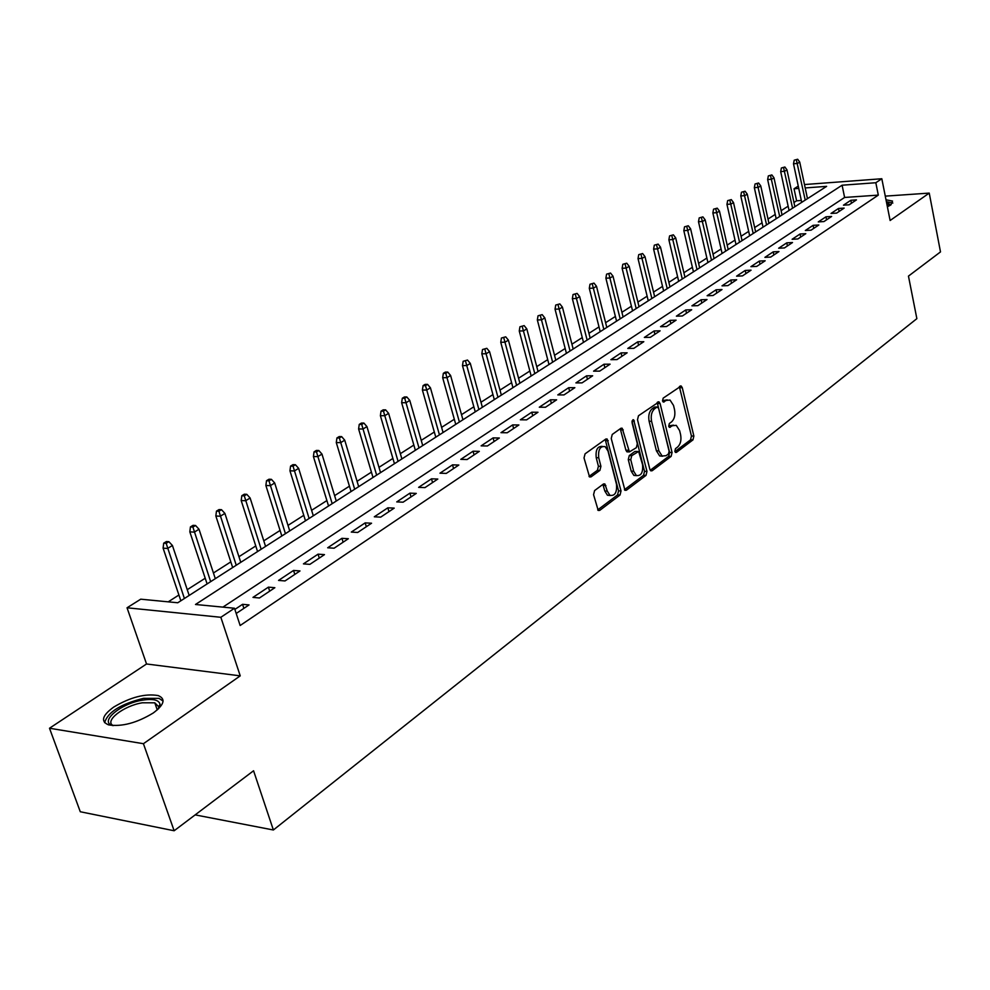 <?xml version="1.0" encoding="UTF-8"?>
<svg xmlns="http://www.w3.org/2000/svg" width="990" height="990" viewBox="0 0 990 990"><rect width="100%" height="100%" fill="white"/><g stroke="black" fill="none" stroke-linecap="round" stroke-linejoin="round"><path stroke-width="1.49" d="M674.834 451.366L676.393 452.418L692.963 439.882L693.866 436.058L682.271 387.696L681.17 386.001L663.176 398.141L662.52 400.863L663.288 402.039L666.307 400.393L670.044 400.059L673.522 405.442L674.512 409.514C675.477 414.996 674.487 419.117 671.542 421.901L669.351 423.497L668.708 426.22L669.438 427.371L672.457 425.7L676.269 425.354L679.61 430.601L680.588 434.635C681.553 440.08 680.563 444.201 677.643 447.01L675.477 448.643L674.834 451.366M153.289 712.973C164.328 704.645 165.961 698.841 158.202 695.574C145.221 693.346 130.395 697.183 113.714 707.07C102.168 715.523 100.448 721.462 108.566 724.878C121.869 726.945 136.768 722.972 153.289 712.973M887.399 206.799L890.951 204.856L892.535 201.081L886.013 199.794M594.594 490.57L593.567 494.691L598.22 510.444L599.73 510.382L620.037 495.012L621.027 490.966L607.155 439.003L605.769 439.077L585.065 453.841L584.026 457.962L589.557 476.945L591.042 476.871L599.903 470.399L600.918 466.315L598.715 457.764C598.022 449.584 600.175 445.871 605.187 446.639L608.009 451.056L616.473 484.221C617.129 492.476 614.951 496.163 609.914 495.297L607.278 491.089L604.865 483.962L603.405 484.036L594.594 490.57M174.141 830.759L80.289 811.751L49.5 728.244L143.426 743.7L174.141 830.759L253.564 770.765L273.376 829.991L916.864 318.656L908.461 276.111L940.5 251.906L929.239 193.1L890.121 220.498L881.818 178.745L875.828 182.729L878.303 195.117L240.149 625.507L234.481 608.244L220.844 617.29L127.042 607.786L140.728 599.185L177.767 602.761L826.625 186.355L805.204 187.939M143.426 743.7L240.236 675.861L220.844 617.29M649.836 469.248L650.838 470.844L652.15 470.745L671.133 456.39L672.062 452.492L660.107 403.549L659.018 401.866L638.488 415.75L637.51 419.711L649.836 469.248M646.012 475.386L626.385 490.223L624.975 490.31L611.238 438.508L612.241 434.462L620.866 428.311L622.19 428.237L629.417 451.886L636.347 447.69L637.325 443.718L632.053 422.631L633.637 419.785L646.977 471.413L646.012 475.386L643.549 475.299L624.43 489.741M929.239 193.1L885.283 196.131M849.098 204.806L856.461 199.893L850.843 200.277L843.468 205.178L849.098 204.806M836.661 213.097L844.148 208.098L838.505 208.469L830.994 213.456L836.661 213.097M823.977 221.55L831.612 216.463L825.932 216.822L818.285 221.909L823.977 221.55M811.045 230.175L818.829 224.99L813.124 225.324L805.328 230.509L811.045 230.175M797.866 238.961L805.798 233.677L800.068 233.999L792.111 239.283L797.866 238.961M784.427 247.933L792.52 242.525L786.753 242.847L778.647 248.23L784.427 247.933M770.715 257.066L778.969 251.559L773.178 251.856L764.911 257.363L770.715 257.066M756.731 266.397L765.159 260.778L759.342 261.063L750.89 266.669L756.731 266.397M742.463 275.901L751.063 270.171L745.21 270.443L736.597 276.161L742.463 275.901M727.898 285.615L736.671 279.762L730.806 280.009L722.007 285.85L727.898 285.615M713.035 295.527L721.995 289.55L716.092 289.785L707.12 295.738L713.035 295.527M697.863 305.65L707.009 299.549L701.081 299.76L691.911 305.836L697.863 305.65M682.37 315.983L691.701 309.746L685.748 309.944L676.393 316.156L682.37 315.983M666.542 326.527L676.083 320.178L670.094 320.339L660.54 326.688L666.542 326.527M650.368 337.318L660.12 330.821L654.093 330.957L644.341 337.442L650.368 337.318M633.848 348.332L643.809 341.699L637.758 341.81L627.784 348.443L633.848 348.332M616.956 359.593L627.14 352.811L621.064 352.898L610.867 359.679L616.956 359.593M599.692 371.114L610.1 364.171L603.999 364.233L593.579 371.163L599.692 371.114M582.033 382.882L592.676 375.792L586.55 375.829L575.895 382.907L582.033 382.882M563.966 394.923L574.856 387.672L568.706 387.684L557.803 394.923L563.966 394.923M545.49 407.249L556.628 399.824L550.452 399.811L539.303 407.212L545.49 407.249M526.581 419.859L537.978 412.261L531.779 412.211L520.356 419.797L526.581 419.859M507.214 432.766L518.884 424.982L512.659 424.908L500.977 432.667L507.214 432.766M487.389 445.983L499.344 438.013L493.094 437.902L481.128 445.859L487.389 445.983M467.082 459.533L479.333 451.366L473.047 451.217L460.796 459.36L467.082 459.533M446.28 473.406L458.828 465.04L452.529 464.854L439.968 473.195L446.28 473.406M424.957 487.612L437.815 479.049L431.492 478.826L418.621 487.365L424.957 487.612M403.103 502.19L416.283 493.404L409.934 493.144L396.743 501.905L403.103 502.19M380.692 517.139L394.206 508.13L387.832 507.821L374.307 516.805L380.692 517.139M357.687 532.471L371.559 523.227L365.174 522.881L351.289 532.088L357.687 532.471M334.1 548.212L348.332 538.721L341.921 538.325L327.678 547.779L334.1 548.212M309.87 564.362L324.485 554.623L318.062 554.165L303.435 563.879L309.87 564.362M284.996 580.944L300.007 570.945L293.56 570.438L278.549 580.412L284.996 580.944M259.454 597.985L274.861 587.701L268.414 587.144L252.982 597.391L259.454 597.985M878.303 195.117L844.606 197.456L222.911 607.13M236.202 613.478L249.035 604.927L242.562 604.321L234.865 609.432M801.306 200.463L796.604 200.797L793.955 202.48M788.139 206.192L781.11 210.684M775.232 214.434L768.005 219.05M762.077 222.824L754.665 227.564M748.675 231.388L741.052 236.251M735.013 240.1L727.18 245.099M721.079 248.997L713.035 254.133M706.872 258.056L698.606 263.34M692.381 267.312L683.88 272.733M677.606 276.742L668.869 282.323M662.52 286.37L653.536 292.099M647.138 296.183L637.894 302.086M631.422 306.219L621.918 312.283M615.384 316.454L605.608 322.69M599 326.91L588.951 333.321M582.269 337.578L571.923 344.186M565.179 348.492L554.536 355.286M547.718 359.642L536.753 366.634M529.86 371.027L518.574 378.229M511.607 382.685L499.987 390.097M492.946 394.589L480.979 402.237M473.851 406.779L461.513 414.649M454.311 419.253L441.614 427.358M434.325 432.011L421.22 440.364M413.857 445.067L400.356 453.68M392.894 458.444L378.972 467.329M371.423 472.143L357.068 481.313M349.433 486.189L334.62 495.631M326.898 500.569L311.603 510.32M303.781 515.32L288.003 525.393M280.083 530.442L263.798 540.837M255.767 545.96L238.949 556.702M230.819 561.887L213.444 572.975M205.215 578.234L187.246 589.693M178.905 595.015L168.213 601.846M195.154 814.881L273.376 829.991M240.236 675.861L146.545 663.981L49.5 728.244M146.545 663.981L127.042 607.786M796.604 200.797L794.042 188.768L798.262 186.12M875.828 182.729L842.094 185.217L195.488 604.482L234.481 608.244M804.486 184.548L881.818 178.745M798.744 188.422L794.042 188.768M844.606 197.456L842.094 185.217M850.843 200.277L851.437 203.235M838.505 208.469L839.124 211.452M825.932 216.822L826.563 219.829M813.124 225.324L813.768 228.356M800.068 233.999L800.724 237.056M786.753 242.847L787.421 245.928M773.178 251.856L773.871 254.962M759.342 261.063L760.035 264.194M745.21 270.443L745.928 273.599M730.806 280.009L731.523 283.202M716.092 289.785L716.834 293.003M701.081 299.76L701.836 303.002M685.748 309.944L686.515 313.211M670.094 320.339L670.874 323.643M654.093 330.957L654.91 334.286M637.758 341.81L638.587 345.176M621.064 352.898L621.906 356.289M603.999 364.233L604.865 367.661M586.55 375.829L587.429 379.281M568.706 387.684L569.609 391.161M550.452 399.811L551.38 403.326M531.779 412.211L532.719 415.763M512.659 424.908L513.624 428.497M493.094 437.902L494.084 441.528M473.047 451.217L474.074 454.868M452.529 464.854L453.568 468.542M431.492 478.826L432.568 482.551M409.934 493.144L411.036 496.906M387.832 507.821L388.959 511.62M365.174 522.881L366.325 526.717M341.921 538.325L343.109 542.198M318.062 554.165L319.275 558.088M293.56 570.438L294.81 574.398M268.414 587.144L269.688 591.154M242.562 604.321L243.887 608.355M673.448 425.143L670.02 425.663L672.457 425.7M668.807 426.554L670.02 425.663M667.235 399.886L663.869 400.393L666.307 400.393M662.644 401.259L663.869 400.393M674.908 451.638L690.537 439.845L691.441 436.021L679.363 386.595M650.257 470.25L668.683 456.341L669.611 452.442L657.174 402.423M668.46 453.927L669.104 451.205L658.585 408.189L656.976 407.076L654.625 408.759C651.606 411.555 650.591 415.738 651.581 421.307L658.87 450.846L662.112 456.006L666.146 455.672L668.46 453.927M657.1 407.001L654.526 407.063L656.976 407.076M662.57 456.229L659.662 455.945L656.407 450.796L649.118 421.282C648.128 415.713 649.143 411.543 652.175 408.746L654.526 407.063M628.106 451.861L626.942 451.836L625.903 450.203L620.272 428.732M632.004 421.257L644.515 471.339L646.977 471.413M633.662 471.215L636.335 475.485C641.136 476.19 643.203 472.564 642.535 464.582L638.637 451.465L631.731 455.672L630.754 459.682L633.662 471.215L631.187 471.141L633.872 475.41L636.632 475.646M637.51 451.44L634.85 451.502L637.325 451.564M631.187 471.141L628.279 459.62L629.256 455.61L634.85 451.502M643.549 475.299L644.515 471.339M610.335 495.545L607.427 495.21L604.791 490.99L602.91 484.407M602.291 446.379C597.477 446.156 595.46 449.93 596.228 457.702L598.715 457.764M589.038 476.425L597.403 470.324L598.418 466.24L596.228 457.702M597.7 509.912L617.562 494.926L618.552 490.879L605.212 439.473M797.668 159.242L794.203 160.207L797.668 159.242L799.722 162.075L797.445 163.461L793.51 163.796L801.714 202.344M796.393 160.021L805.216 200.091M799.722 162.075L807.469 198.656M793.51 163.796L794.203 160.207M886.557 202.579L890.851 204.93M889.812 205.574L886.891 204.262M892.844 203.049L886.396 201.713M112.872 725.596C98.604 722.106 120.545 703.556 142.337 700.178C153.178 698.495 159.068 699.918 160.034 704.435L158.635 708.642M158.338 708.939L158.722 706.749L154.786 702.813L142.35 702.789C123.676 705.709 103.74 721.128 113.293 725.62M163.09 701.044L158.982 698.371L143.525 698.346C120.718 704.014 107.749 712.119 104.606 722.663M784.884 167.013L781.395 167.978L784.884 167.013L786.976 169.859L784.649 171.282L780.689 171.604L789.055 210.462M783.597 167.805L792.582 208.209M786.976 169.859L794.871 206.737M780.689 171.604L781.395 167.978M771.866 174.933L768.339 175.911L771.866 174.933L773.982 177.804L771.618 179.252L767.646 179.561L776.172 218.74M770.554 175.737L779.699 216.476M773.982 177.804L782.038 214.978M767.646 179.561L768.339 175.911M758.6 183.001L755.048 183.992L758.6 183.001L760.753 185.897L758.34 187.37L754.343 187.667L763.03 227.168M757.263 183.818L766.569 224.891M760.753 185.897L768.958 223.369M754.343 187.667L755.048 183.992M745.086 191.231L741.485 192.221L745.086 191.231L747.252 194.139L744.802 195.636L740.78 195.933L749.653 235.756M743.713 192.06L753.204 233.479M747.252 194.139L755.63 231.92M740.78 195.933L741.485 192.221M731.301 199.609L727.662 200.624L731.301 199.609L733.503 202.554L730.991 204.076L726.957 204.361L736.003 244.518M729.902 200.463L739.567 242.228M733.503 202.554L742.042 240.644M726.957 204.361L727.662 200.624M717.243 208.16L713.567 209.175L717.243 208.16L719.47 211.118L716.921 212.677L712.862 212.949L722.094 253.44M715.82 209.026L725.658 251.151M719.47 211.118L728.182 249.529M712.862 212.949L713.567 209.175M702.912 216.884L699.2 217.911L702.912 216.884L705.177 219.867L702.566 221.451L698.495 221.723L707.912 262.548M701.465 217.763L711.488 260.246M705.177 219.867L714.062 258.6M698.495 221.723L699.2 217.911M688.285 225.769L684.535 226.809L688.285 225.769L690.587 228.777L687.926 230.41L683.83 230.658L693.446 271.829M686.812 226.673L697.022 269.528M690.587 228.777L699.645 267.844M683.83 230.658L684.535 226.809M673.373 234.84L669.574 235.905L673.373 234.84L675.7 237.885L672.99 239.543L668.881 239.778L678.682 281.296M671.863 235.769L682.271 278.994M675.7 237.885L684.956 277.274M668.881 239.778L669.574 235.905M658.14 244.109L654.316 245.174L658.14 244.109L660.503 247.166L657.744 248.861L653.61 249.084L663.622 290.961M656.605 245.037L667.223 288.659M660.503 247.166L669.958 286.902M653.61 249.084L654.316 245.174M642.609 253.551L638.736 254.64L642.609 253.551L644.997 256.645L642.176 258.365L638.03 258.588L648.252 300.824M641.037 254.517L651.865 298.51M644.997 256.645L654.65 296.728M638.03 258.588L638.736 254.64M626.744 263.204L622.821 264.293L626.744 263.204L629.17 266.31L626.286 268.08L622.128 268.278L632.573 310.897M625.136 264.181L636.186 308.571M629.17 266.31L639.033 306.752M622.128 268.278L622.821 264.293M610.545 273.054L606.585 274.156L610.545 273.054L613.008 276.198L610.063 277.992L605.88 278.178L616.56 321.168M608.9 274.057L620.173 318.842M613.008 276.198L623.081 316.986M605.88 278.178L606.585 274.156M594 283.115L589.99 284.241L594 283.115L596.5 286.283L593.493 288.127L589.298 288.3L600.2 331.662M592.329 284.142L603.826 329.336M596.5 286.283L606.796 327.43M589.298 288.3L589.99 284.241M577.096 293.399L573.049 294.525L577.096 293.399L579.645 296.592L576.564 298.473L572.356 298.621L583.494 342.392M575.388 294.438L587.132 340.053M579.645 296.592L590.164 338.11M572.356 298.621L573.049 294.525M559.833 303.905L555.736 305.044L559.833 303.905L562.419 307.123L559.276 309.041L555.043 309.177L566.429 353.343M558.088 304.969L570.067 351.005M562.419 307.123L573.173 349.012M555.043 309.177L555.736 305.044M542.186 314.634L538.028 315.798L542.186 314.634L544.809 317.889L541.592 319.844L537.347 319.968L548.992 364.53M540.392 315.723L552.63 362.192M544.809 317.889L555.798 360.162M537.347 319.968L538.028 315.798M524.143 325.611L519.936 326.787L524.143 325.611L526.804 328.89L523.524 330.895L519.255 331.007L531.172 375.965M522.312 326.725L534.81 373.626M526.804 328.89L538.053 371.547M519.255 331.007L519.936 326.787M505.692 336.835L501.435 338.023L505.692 336.835L508.402 340.139L505.036 342.193L500.754 342.28L512.944 387.659M503.823 337.974L516.594 385.32M508.402 340.139L519.899 383.204M500.754 342.28L501.435 338.023M486.82 348.307L482.514 349.519L486.82 348.307L489.567 351.648L486.139 353.739L481.833 353.814L494.307 399.626M484.902 349.47L497.958 397.275M489.567 351.648L501.348 395.109M481.833 353.814L482.514 349.519M467.515 360.051L463.159 361.276L467.515 360.051L470.312 363.417L466.797 365.57L462.479 365.619L475.25 411.852M465.56 361.239L478.9 409.514M470.312 363.417L482.365 407.286M462.479 365.619L463.159 361.276M447.752 372.067L445.351 372.091L443.347 373.304L445.76 373.292L447.752 372.067L450.599 375.47L447.01 377.66L442.679 377.697L455.746 424.364M445.76 373.292L459.397 422.025M450.599 375.47L462.936 419.748M442.679 377.697L443.347 373.304M427.532 384.368L425.118 384.38L423.077 385.63L425.49 385.617L427.532 384.368L430.427 387.795L426.739 390.048L422.396 390.048L435.786 437.184M425.49 385.617L439.436 434.833M430.427 387.795L443.062 432.506M422.396 390.048L423.077 385.63M406.828 396.965L404.403 396.965L402.311 398.24L404.724 398.24L406.828 396.965L409.773 400.418L405.999 402.732L401.643 402.707L415.354 450.289M404.724 398.24L419.005 447.95M409.773 400.418L422.718 445.562M401.643 402.707L402.311 398.24M385.617 409.86L383.192 409.848L381.039 411.147L383.476 411.172L385.617 409.86L388.612 413.35L384.751 415.713L380.383 415.676L394.441 463.716M383.476 411.172L398.079 461.377M388.612 413.35L401.878 458.939M380.383 415.676L381.039 411.147M363.899 423.077L361.461 423.052L359.259 424.388L361.696 424.413L363.899 423.077L366.943 426.603L362.983 429.017L358.603 428.955L373.007 477.465M361.696 424.413L376.646 475.138M366.943 426.603L380.544 472.638M358.603 428.955L359.259 424.388M341.637 436.615L339.186 436.578L336.934 437.951L339.372 437.988L341.637 436.615L344.73 440.179L340.684 442.654L336.278 442.555L351.054 491.56M339.372 437.988L354.68 489.233M344.73 440.179L358.677 486.659M336.278 442.555L336.934 437.951M318.805 450.5L316.367 450.438L314.053 451.848L316.491 451.91L318.805 450.5L321.973 454.088L317.815 456.625L313.409 456.514L328.556 506.001M316.491 451.91L332.182 503.675M321.973 454.088L336.266 501.051M313.409 456.514L314.053 451.848M295.404 464.731L292.953 464.657L290.577 466.104L293.04 466.179L295.404 464.731L298.634 468.357L294.364 470.968L289.946 470.807L305.489 520.802M293.04 466.179L309.103 518.475M298.634 468.357L313.298 515.79M289.946 470.807L290.577 466.104M271.409 479.333L268.946 479.234L266.508 480.719L268.971 480.818L271.409 479.333L274.688 482.984L270.307 485.669L265.877 485.484L281.828 535.986M268.971 480.818L285.429 533.672M274.688 482.984L289.736 530.912M265.877 485.484L266.508 480.719M246.77 494.319L244.307 494.208L241.808 495.718L244.283 495.829L246.77 494.319L250.124 498.007L245.631 500.754L241.189 500.544L257.561 551.554M244.283 495.829L261.162 549.252M250.124 498.007L265.567 546.418M241.189 500.544L241.808 495.718M221.5 509.689L219.025 509.565L216.463 511.125L218.926 511.248L221.5 509.689L224.903 513.414L220.287 516.236L215.845 515.988L232.662 567.53M218.926 511.248L236.239 565.24M224.903 513.414L240.768 562.332M215.845 515.988L216.463 511.125M195.537 525.48L193.062 525.331L190.427 526.928L192.901 527.076L195.537 525.48L199.015 529.242L194.275 532.137L189.833 531.853L207.108 583.939M192.901 527.076L210.66 581.65M199.015 529.242L215.313 578.667M189.833 531.853L190.427 526.928M168.882 541.691L166.407 541.53L163.697 543.163L166.172 543.337L168.882 541.691L172.421 545.49L167.558 548.472L163.103 548.151L180.861 600.782M166.172 543.337L184.4 598.505M172.421 545.49L189.177 595.448M163.103 548.151L163.697 543.163M675.403 452.393L676.393 452.418M663.164 401.965L664.117 401.977M669.302 427.284L670.279 427.296M679.833 387.709L682.271 387.696M691.441 436.021L693.866 436.058M690.537 439.845L692.963 439.882M657.657 403.549L660.107 403.549M669.611 452.442L672.062 452.492M668.683 456.341L671.133 456.39M650.64 470.696L652.15 470.745M652.175 408.746L654.625 408.759M649.118 421.282L651.581 421.307M656.407 450.796L658.87 450.846M624.789 490.161L626.385 490.223M620.779 429.87L623.255 429.907M625.903 450.203L628.378 450.252M632.078 420.936L634.392 420.96M629.256 455.61L631.731 455.672M628.279 459.62L630.754 459.682M603.38 485.471L605.868 485.558M604.791 490.99L607.278 491.089M598.418 466.24L600.918 466.315M597.403 470.324L599.903 470.399M589.384 476.821L591.042 476.871M605.732 440.624L608.219 440.661M618.552 490.879L621.027 490.966M617.562 494.926L620.037 495.012M598.022 510.296L599.73 510.382M680.217 386.001L681.17 386.001M657.991 401.853L659.018 401.866M659.662 455.945L662.112 456.006M621.027 428.212L622.19 428.237M626.942 451.836L629.417 451.886M632.857 419.772L633.637 419.785M633.872 475.41L636.335 475.485M603.603 483.924L604.865 483.962M607.427 495.21L609.914 495.297M605.929 438.978L607.155 439.003M158.722 706.749L160.034 704.435M157.262 709.917L154.786 702.813"/></g></svg>
